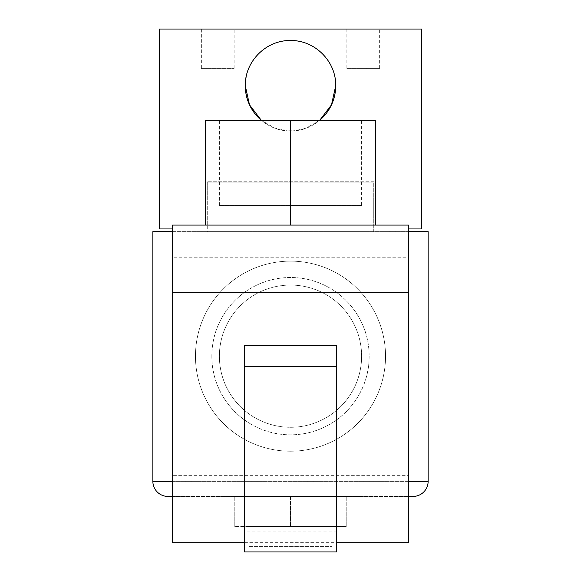 <?xml version="1.0" encoding="UTF-8"?>
<svg xmlns="http://www.w3.org/2000/svg" width="581" height="581" viewBox="0 0 581 581"><rect width="100%" height="100%" fill="white"/><g stroke="black" fill="none" stroke-linecap="round" stroke-linejoin="round"><path stroke-width="0.44" stroke-dasharray="2.9 2.18" d="M335.506 81.289A45.224 45.224 0 0 0 246.155 76.866M245.276 85.741C244.826 61.368 266.12 40.06 290.507 40.517C314.88 40.067 336.203 61.397 335.724 85.741A45.224 45.224 0 0 0 290.5 40.517A45.224 45.224 0 0 0 245.276 85.741A45.224 45.224 0 0 0 290.5 130.965A45.224 45.224 0 0 0 335.724 85.741C336.196 110.121 314.851 131.429 290.522 130.965C266.091 131.422 244.819 110.099 245.276 85.741M346.864 68.376L379.64 68.376L346.864 68.376L346.864 29.05L379.64 29.05L346.864 29.05M379.64 68.376L379.64 29.05M201.36 68.376L234.136 68.376L201.36 68.376L201.36 29.05L234.136 29.05L201.36 29.05M234.136 68.376L234.136 29.05M373.736 181.766L207.264 181.766L373.736 181.766L373.736 228.95L207.264 228.95L373.736 228.95M207.264 181.766L207.264 228.95M319.768 120.216L306.158 128.169L290.515 130.965L274.849 128.176L261.232 120.216A45.224 45.224 0 0 0 319.768 120.216M408.479 228.95L172.521 228.95M159.412 228.95L421.588 228.95M159.412 29.05L421.588 29.05M248.879 546.372L332.121 546.372L248.879 546.372L248.879 526.582L332.121 526.582L248.879 526.582M332.121 546.372L332.121 526.582M408.479 496.428L172.521 496.428L408.479 496.428M361.614 356.175A71.114 71.114 0 0 0 290.5 285.06A71.114 71.114 0 0 0 219.386 356.175A71.114 71.114 0 0 0 290.5 427.282A71.114 71.114 0 0 0 361.614 356.175A71.114 71.114 0 0 0 290.5 285.06A71.114 71.114 0 0 0 219.386 356.175A71.114 71.114 0 0 0 290.5 427.282A71.114 71.114 0 0 0 361.614 356.175A71.114 71.114 0 0 1 290.5 427.282A71.114 71.114 0 0 1 219.386 356.175A71.114 71.114 0 0 1 290.5 285.06A71.114 71.114 0 0 1 361.614 356.175A71.114 71.114 0 0 1 290.5 427.282A71.114 71.114 0 0 1 219.386 356.175A71.114 71.114 0 0 1 290.5 285.06A71.114 71.114 0 0 1 361.614 356.175A71.114 71.114 0 0 1 290.5 427.282A71.114 71.114 0 0 1 219.386 356.175A71.114 71.114 0 0 1 290.5 285.06A71.114 71.114 0 0 1 361.614 356.175A71.114 71.114 0 0 1 290.5 427.282A71.114 71.114 0 0 1 219.386 356.175A71.114 71.114 0 0 1 290.5 285.06A71.114 71.114 0 0 1 361.614 356.175M211.847 356.175A78.653 78.653 0 0 0 290.5 434.82A78.653 78.653 0 0 0 369.153 356.175C369.414 313.137 333.683 277.362 290.616 277.522C247.23 277.333 211.6 313.13 211.847 356.175C211.615 399.292 247.346 434.973 290.406 434.82C333.77 434.987 369.393 399.241 369.153 356.175A78.653 78.653 0 0 0 290.5 277.522A78.653 78.653 0 0 0 211.847 356.175M207.264 231.645L373.736 231.645L207.264 231.645L207.264 182.093L373.736 182.093L207.264 182.093M373.736 231.645L373.736 182.093M408.479 231.645L172.521 231.645M290.5 496.428L234.789 496.428L346.211 496.428L290.5 496.428L290.5 526.582L234.789 526.582L346.211 526.582L290.5 526.582L290.5 496.428M152.861 231.645L428.139 231.645M346.211 526.582L346.211 496.428L346.211 526.582M234.789 526.582L234.789 496.428L234.789 526.582M385.537 356.175A95.037 95.037 0 0 1 290.5 451.205A95.037 95.037 0 0 1 195.463 356.175A95.037 95.037 0 0 1 290.5 261.138A95.037 95.037 0 0 1 385.537 356.175A95.037 95.037 0 0 1 290.5 451.205A95.037 95.037 0 0 1 195.463 356.175A95.037 95.037 0 0 1 290.5 261.138A95.037 95.037 0 0 1 385.537 356.175M361.614 205.427L219.386 205.427L361.614 205.427L361.614 120.216L219.386 120.216L361.614 120.216M219.386 205.427L219.386 120.216M244.623 542.683L336.377 542.683M244.623 345.71L244.623 531.092L336.377 531.092L336.377 345.71M205.296 225.087L205.296 120.216L290.5 120.216L290.5 225.087L205.296 225.087L375.704 225.087L172.521 225.087L172.521 257.782L408.479 257.782L408.479 542.683M172.521 257.782L172.521 475.352L408.479 475.352M290.5 120.216L375.704 120.216L375.704 225.087M290.5 225.087L408.479 225.087L408.479 257.782M172.521 475.352L172.521 542.683M244.623 551.95L244.623 531.092M336.377 551.95L336.377 531.092M172.521 481.358L408.479 481.358M428.139 481.358L152.861 481.358"/><path stroke-width="0.87" d="M246.155 76.866A45.224 45.224 0 0 0 245.276 85.741C244.804 61.368 266.149 40.06 290.478 40.517C314.909 40.067 336.181 61.39 335.724 85.741A45.224 45.224 0 0 0 335.506 81.289M335.724 85.741L331.504 104.812L319.768 120.216A45.224 45.224 0 0 0 335.724 85.741M261.232 120.216L249.503 104.841L245.276 85.741A45.224 45.224 0 0 0 261.232 120.216M172.521 228.95L159.412 228.95L159.412 29.05L421.588 29.05L421.588 228.95L408.479 228.95M172.521 231.645L152.861 231.645L152.861 481.358A15.077 15.077 0 0 0 167.938 496.428L172.521 496.428L167.938 496.428M413.062 496.428L408.479 496.428L413.062 496.428A15.077 15.077 0 0 0 428.139 481.358L428.139 231.645L408.479 231.645M336.377 542.683L408.479 542.683L408.479 292.417L172.521 292.417L172.521 542.683L244.623 542.683M336.377 345.71L244.623 345.71L244.623 551.95L336.377 551.95L336.377 345.71M375.704 225.087L375.704 120.216L205.296 120.216L205.296 225.087M290.5 225.087L290.5 120.216M172.521 292.417L172.521 225.087L408.479 225.087L408.479 292.417M336.377 366.567L244.623 366.567M152.861 481.358L172.521 481.358M408.479 481.358L428.139 481.358"/></g></svg>
